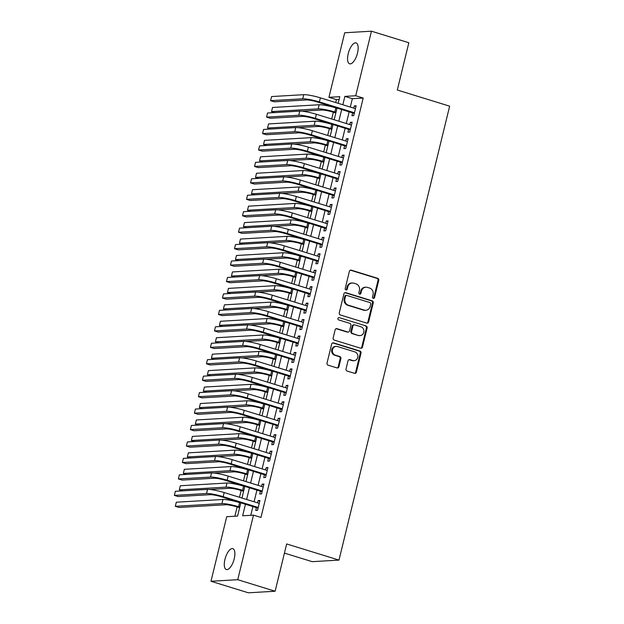 <?xml version="1.0" encoding="UTF-8"?>
<svg xmlns="http://www.w3.org/2000/svg" width="624" height="624" viewBox="0 0 624 624"><rect width="100%" height="100%" fill="white"/><g stroke="black" fill="none" stroke-linecap="round" stroke-linejoin="round"><path stroke-width="0.94" d="M373.261 298.35A1.178 1.061 86.7 0 0 374.564 297.531L378.745 280.379A1.677 1.521 86.7 0 0 377.668 278.312L351.257 270.161A1.677 1.521 86.7 0 0 349.393 271.323L345.212 288.475A1.178 1.061 86.7 0 0 346.304 289.965A1.178 1.061 86.7 0 0 347.264 289.107L347.81 286.892A5.366 4.859 86.7 0 1 352.193 282.984A5.366 4.859 86.7 0 1 353.761 283.171L355.969 283.85A5.366 4.859 86.7 0 1 359.401 290.464L358.862 292.687A1.178 1.061 86.7 0 0 359.954 294.177A1.178 1.061 86.7 0 0 360.914 293.319L361.46 291.104A5.366 4.859 86.7 0 1 365.843 287.196A5.366 4.859 86.7 0 1 367.411 287.383L369.611 288.062A5.366 4.859 86.7 0 1 373.051 294.676L372.512 296.899A1.178 1.061 86.7 0 0 373.261 298.35M373.238 298.342A1.178 1.061 86.7 0 0 373.838 297.578L378.019 280.426A1.677 1.521 86.7 0 0 376.951 278.359L350.532 270.2A1.677 1.521 86.7 0 0 350.407 270.169M345.946 289.91A1.178 1.061 86.7 0 0 346.546 289.154L347.084 286.931L347.81 286.892M359.588 294.13A1.178 1.061 86.7 0 0 360.188 293.366L360.734 291.143L361.46 291.104M224.944 559.369A10.936 4.391 107.2 0 1 232.799 548.652A10.936 4.391 107.2 0 1 234.211 558.831A10.936 4.391 107.2 0 1 226.348 569.548A10.936 4.391 107.2 0 1 224.944 559.369M348.231 53.633A10.936 4.391 107.2 0 1 356.086 42.916A10.936 4.391 107.2 0 1 357.497 53.095A10.936 4.391 107.2 0 1 349.635 63.812A10.936 4.391 107.2 0 1 348.231 53.633M346.024 368.963A1.677 1.521 86.7 0 0 347.1 371.03L354.51 373.316A1.677 1.521 86.7 0 0 356.374 372.161L361.015 353.106A1.677 1.521 86.7 0 0 359.939 351.039L333.528 342.888A1.677 1.521 86.7 0 0 331.664 344.05L327.023 363.098A1.677 1.521 86.7 0 0 328.091 365.165L337.046 367.926A1.677 1.521 86.7 0 0 338.91 366.764L340.899 358.613A1.677 1.521 86.7 0 0 339.823 356.546L335.384 355.181A4.485 4.064 86.7 0 1 332.389 350.368A4.485 4.064 86.7 0 1 336.172 346.382A4.485 4.064 86.7 0 1 337.49 346.538L354.877 351.905A4.485 4.064 86.7 0 1 357.872 356.717A4.485 4.064 86.7 0 1 354.089 360.703A4.485 4.064 86.7 0 1 352.771 360.547L349.877 359.65A1.677 1.521 86.7 0 0 348.013 360.812L346.024 368.963M339.128 99.466L336.43 99.622L328.949 97.313L344.69 32.76L371.459 31.2L408.837 42.736L397.316 90.02L449.639 106.174L338.988 560.102L286.658 543.949L275.129 591.24L237.752 579.696L210.982 581.264L226.715 516.711L237.572 516.079L240.809 502.772M371.459 31.2L355.727 95.753L344.869 96.385L342.833 104.754M245.458 504.208L242.635 515.783L253.484 515.143L260.965 517.452L363.199 98.062L355.727 95.753M253.484 515.143L237.752 579.696M366.748 323.115A1.677 1.521 86.7 0 0 368.612 321.953L373.253 302.905A1.677 1.521 86.7 0 0 372.185 300.83L345.766 292.679A1.677 1.521 86.7 0 0 343.902 293.842L339.261 312.889A1.677 1.521 86.7 0 0 340.337 314.956L366.748 323.115M367.138 328.006L362.489 347.053A1.677 1.521 86.7 0 1 360.633 348.215L334.214 340.064A1.677 1.521 86.7 0 1 333.138 337.997L335.127 329.839A1.677 1.521 86.7 0 1 336.991 328.684L347.701 331.991A1.677 1.521 86.7 0 0 349.565 330.829L350.883 325.416A1.677 1.521 86.7 0 0 349.807 323.349L338.653 319.909A1.178 1.061 86.7 0 1 338.863 317.608A1.178 1.061 86.7 0 1 339.206 317.647L366.062 325.939A1.677 1.521 86.7 0 1 367.138 328.006L366.413 328.045L361.772 347.1L362.489 347.053M352.638 112.866L351.936 115.744L353.746 115.635L356.148 105.768L354.338 105.877L353.792 108.131M348.629 129.308L347.927 132.187L349.736 132.085L352.139 122.218L350.329 122.32L349.783 124.582M344.62 145.759L343.918 148.637L345.727 148.528L348.13 138.661L346.32 138.77L345.774 141.032M340.61 162.201L339.908 165.079L341.718 164.978L344.12 155.111L342.311 155.212L341.765 157.474M336.601 178.651L335.899 181.529L337.709 181.42L340.111 171.553L338.302 171.662L337.756 173.924M332.592 195.101L331.89 197.98L333.7 197.87L336.102 188.003L334.292 188.105L333.746 190.367M328.583 211.544L327.881 214.422L329.69 214.321L332.093 204.446L330.283 204.555L329.737 206.817M324.574 227.994L323.872 230.872L325.681 230.763L328.084 220.896L326.274 221.005L325.728 223.259M320.564 244.436L319.862 247.315L321.672 247.213L324.074 237.346L322.265 237.448L321.719 239.71M316.555 260.887L315.853 263.765L317.663 263.656L320.065 253.789L318.256 253.898L317.71 256.152M312.546 277.329L311.844 280.207L313.654 280.106L316.056 270.239L314.246 270.34L313.7 272.602M308.537 293.779L307.835 296.657L309.644 296.548L312.047 286.681L310.237 286.79L309.691 289.052M304.528 310.222L303.826 313.1L305.635 312.998L308.038 303.131L306.228 303.233L305.682 305.495M300.518 326.672L299.816 329.55L301.626 329.441L304.028 319.574L302.219 319.683L301.673 321.945M296.509 343.122L295.807 346L297.617 345.891L300.019 336.024L298.21 336.125L297.664 338.387M292.5 359.564L291.798 362.443L293.608 362.341L296.01 352.466L294.2 352.576L293.654 354.838M288.491 376.015L287.789 378.893L289.598 378.784L292.001 368.917L290.191 369.026L289.645 371.28M284.482 392.457L283.78 395.335L285.589 395.234L287.992 385.367L286.182 385.468L285.636 387.73M280.472 408.907L279.77 411.785L281.58 411.676L283.982 401.809L282.173 401.918L281.627 404.18M276.463 425.35L275.761 428.228L277.571 428.126L279.973 418.259L278.164 418.361L277.61 420.623M272.454 441.8L271.752 444.678L273.562 444.569L275.964 434.702L274.154 434.811L273.601 437.073M268.445 458.242L267.743 461.12L269.552 461.019L271.955 451.152L270.145 451.253L269.591 453.515M264.436 474.692L263.734 477.571L265.543 477.469L267.946 467.594L266.136 467.704L265.582 469.966M260.426 491.143L259.724 494.021L261.534 493.912L263.936 484.045L262.127 484.146L261.573 486.408M363.199 98.062L352.349 98.693L350.306 107.063M349.151 111.79L346.297 123.505M345.142 128.232L342.287 139.955M341.133 144.682L338.278 156.398M337.124 161.132L334.269 172.848M333.115 177.575L330.26 189.29M329.105 194.025L326.251 205.741M325.096 210.467L322.241 222.191M321.087 226.918L318.232 238.633M317.078 243.36L314.223 255.083M313.069 259.81L310.214 271.526M309.059 276.26L306.205 287.976M305.05 292.703L302.195 304.418M301.041 309.153L298.186 320.869M297.032 325.595L294.177 337.311M293.023 342.046L290.168 353.761M289.013 358.488L286.159 370.211M285.004 374.938L282.149 386.654M280.995 391.381L278.14 403.104M276.986 407.831L274.131 419.546M272.977 424.281L270.122 435.997M268.967 440.723L266.113 452.439M264.958 457.174L262.103 468.889M260.949 473.616L258.094 485.332M256.94 490.066L254.085 501.782M252.931 506.509L250.786 515.307M256.417 507.585L255.715 510.463L257.525 510.362L259.927 500.487L258.118 500.596L257.564 502.858M336.43 99.622L335.712 102.554M333.356 112.226L331.703 119.005M329.347 128.669L327.694 135.447M325.338 145.119L323.684 151.897M321.329 161.561L319.675 168.34M317.32 178.012L315.666 184.79M313.31 194.462L311.657 201.232M309.301 210.904L307.648 217.682M305.292 227.354L303.638 234.133M301.283 243.797L299.629 250.575M297.274 260.247L295.62 267.025M293.264 276.689L291.611 283.468M289.255 293.14L287.602 299.918M285.246 309.582L283.592 316.36M281.237 326.032L279.583 332.81M277.228 342.482L275.574 349.253M273.218 358.925L271.565 365.703M269.209 375.375L267.556 382.153M265.2 391.817L263.546 398.596M261.191 408.268L259.537 415.046M257.182 424.71L255.528 431.488M253.172 441.16L251.519 447.938M249.163 457.603L247.51 464.381M245.154 474.053L243.5 480.831M241.145 490.503L239.491 497.281M237.136 506.945L234.866 516.235M284.427 553.09L312.211 561.67L338.988 560.102M275.129 591.24L248.36 592.8L210.982 581.264M338.185 103.319L339.807 96.681L328.949 97.313M241.964 498.038L244.819 486.322M245.973 481.595L248.828 469.88M249.982 465.145L252.837 453.43M253.991 448.703L256.846 436.987M258.001 432.253L260.855 420.537M262.01 415.81L264.865 404.087M266.019 399.36L268.874 387.644M270.028 382.918L272.883 371.194M274.037 366.467L276.892 354.752M278.047 350.017L280.901 338.302M282.056 333.575L284.911 321.859M286.065 317.125L288.928 305.409M290.074 300.682L292.937 288.959M294.083 284.232L296.946 272.516M298.093 267.79L300.955 256.066M302.102 251.339L304.964 239.624M306.111 234.889L308.974 223.174M310.12 218.447L312.983 206.731M314.129 201.997L316.992 190.281M318.139 185.554L321.001 173.839M322.148 169.104L325.01 157.388M326.157 152.662L329.02 140.938M330.166 136.211L333.029 124.496M334.175 119.769L337.038 108.046M341.679 109.481L338.824 121.196M337.67 125.931L334.815 137.647M333.661 142.373L330.806 154.089M329.651 158.824L326.797 170.539M325.642 175.266L322.787 186.989M321.633 191.716L318.778 203.432M317.624 208.159L314.769 219.882M313.615 224.609L310.76 236.324M309.605 241.059L306.751 252.775M305.596 257.501L302.741 269.217M301.587 273.952L298.732 285.667M297.578 290.394L294.723 302.11M293.569 306.844L290.714 318.56M289.559 323.287L286.705 335.01M285.55 339.737L282.695 351.452M281.541 356.179L278.686 367.903M277.532 372.629L274.677 384.345M273.523 389.08L270.668 400.795M269.513 405.522L266.659 417.238M265.504 421.972L262.649 433.688M261.495 438.415L258.64 450.138M257.486 454.865L254.631 466.58M253.477 471.307L250.622 483.031M249.467 487.757L246.613 499.473M352.349 98.693L344.869 96.385M354.338 105.877L356 106.384M350.329 122.32L351.991 122.834M346.32 138.77L347.981 139.277M342.311 155.212L343.972 155.727M338.302 171.662L339.963 172.169M334.292 188.105L335.954 188.62M330.283 204.555L331.945 205.07M326.274 221.005L327.935 221.512M322.265 237.448L323.926 237.962M318.256 253.898L319.917 254.405M314.246 270.34L315.908 270.855M310.237 286.79L311.899 287.297M306.228 303.233L307.889 303.748M302.219 319.683L303.88 320.19M298.21 336.125L299.871 336.64M294.2 352.576L295.862 353.09M290.191 369.026L291.853 369.533M286.182 385.468L287.843 385.983M282.173 401.918L283.834 402.425M278.164 418.361L279.825 418.876M274.154 434.811L275.816 435.318M270.145 451.253L271.807 451.768M266.136 467.704L267.797 468.218M262.127 484.146L263.788 484.661M258.118 500.596L259.779 501.111M365.843 287.196L365.118 287.235A5.366 4.859 86.7 0 0 360.734 291.143M352.193 282.984L351.468 283.023A5.366 4.859 86.7 0 0 347.084 286.931M366.873 323.146A1.677 1.521 86.7 0 0 367.887 321.992L372.528 302.944A1.677 1.521 86.7 0 0 371.459 300.877L345.041 292.726A1.677 1.521 86.7 0 0 344.916 292.687M370.765 304.044A1.178 1.061 86.7 0 0 370.016 302.593L346.827 295.441A1.178 1.061 86.7 0 0 345.524 296.252L344.955 298.592A5.366 4.859 86.7 0 0 348.395 305.206L364.244 310.097A5.366 4.859 86.7 0 0 365.812 310.292A5.366 4.859 86.7 0 0 370.196 306.384L370.765 304.044M346.484 295.394L345.758 295.441A1.178 1.061 86.7 0 0 344.799 296.291L345.524 296.252M365.812 310.292L365.087 310.331A5.366 4.859 86.7 0 1 363.519 310.144L347.669 305.253A5.366 4.859 86.7 0 1 344.23 298.639L344.799 296.291M360.758 348.247A1.677 1.521 86.7 0 0 361.772 347.1M348.192 332.046L347.467 332.093A1.677 1.521 86.7 0 1 346.975 332.03L336.266 328.723A1.677 1.521 86.7 0 0 336.141 328.692M339.206 317.647L366.062 325.939M358.816 335.416A4.485 4.064 86.7 0 0 360.134 335.579A4.485 4.064 86.7 0 0 363.917 331.594A4.485 4.064 86.7 0 0 360.922 326.781L354.799 324.893A1.677 1.521 86.7 0 0 352.934 326.056L351.616 331.461A1.677 1.521 86.7 0 0 352.693 333.528L358.098 335.462A4.485 4.064 86.7 0 0 359.408 335.618L360.134 335.579M354.307 324.831L353.582 324.87A1.677 1.521 86.7 0 0 352.209 326.095L352.934 326.056M358.098 335.462L351.967 333.567A1.677 1.521 86.7 0 1 350.891 331.5L352.209 326.095M366.413 328.045A1.677 1.521 86.7 0 0 365.336 325.978M354.089 360.703L353.363 360.75A4.485 4.064 86.7 0 1 352.053 360.586L349.151 359.689A1.677 1.521 86.7 0 0 349.027 359.658M336.172 346.382L335.447 346.421A4.485 4.064 86.7 0 0 331.664 350.407A4.485 4.064 86.7 0 0 334.659 355.22L335.384 355.181M337.171 367.965A1.677 1.521 86.7 0 0 338.185 366.811L340.174 358.66A1.677 1.521 86.7 0 0 339.097 356.593L334.659 355.22M354.635 373.355A1.677 1.521 86.7 0 0 355.649 372.2L360.29 353.153A1.677 1.521 86.7 0 0 359.221 351.086L332.803 342.927A1.677 1.521 86.7 0 0 332.678 342.896M335.829 112.991L333.005 112.117A8.541 1.162 -166.3 0 0 321.914 110.019L301.868 111.189M336.983 108.256L335.821 107.897A12.815 1.739 13.7 0 0 319.176 104.754L272.54 107.476L271.541 111.587L318.178 108.865A12.815 1.739 13.7 0 1 334.815 112.008L335.985 112.375M271.541 111.587L274.763 112.585M303.748 94.684L302.749 98.795L270.582 100.667L271.58 96.556L303.748 94.684A12.815 1.739 13.7 0 1 320.385 97.828L355.446 108.646M302.749 98.795A12.815 1.739 13.7 0 1 319.387 101.938L354.448 112.757M354.276 113.443L317.577 102.04A8.541 1.162 -166.3 0 0 306.485 99.949L274.318 101.821L270.582 100.667M331.82 129.433L328.996 128.56A8.541 1.162 -166.3 0 0 317.905 126.469L297.859 127.639M332.974 124.706L331.812 124.348A12.815 1.739 13.7 0 0 315.167 121.204L268.531 123.926L267.532 128.037L314.168 125.315A12.815 1.739 13.7 0 1 330.806 128.458L331.976 128.817M267.532 128.037L270.754 129.035M327.811 145.883L324.987 145.01A8.541 1.162 -166.3 0 0 313.895 142.912L293.849 144.082M328.965 141.149L327.803 140.79A12.815 1.739 13.7 0 0 311.158 137.647L264.521 140.369L263.523 144.479L310.159 141.757A12.815 1.739 13.7 0 1 326.797 144.908L327.967 145.267M263.523 144.479L266.744 145.478M323.801 162.326L320.978 161.46A8.541 1.162 -166.3 0 0 309.886 159.362L289.84 160.532M324.956 157.599L323.794 157.24A12.815 1.739 13.7 0 0 307.148 154.097L260.512 156.819L259.514 160.93L306.15 158.207A12.815 1.739 13.7 0 1 322.787 161.351L323.957 161.71M259.514 160.93L262.735 161.928M319.792 178.776L316.969 177.902A8.541 1.162 -166.3 0 0 305.877 175.804L285.831 176.974M320.947 174.049L319.784 173.683A12.815 1.739 13.7 0 0 303.139 170.539L256.503 173.261L255.505 177.38L302.141 174.658A12.815 1.739 13.7 0 1 318.778 177.801L319.948 178.16M255.505 177.38L258.726 178.37M299.738 111.127L298.74 115.237L266.573 117.117L267.571 113.006L299.738 111.127A12.815 1.739 13.7 0 1 316.376 114.27L351.437 125.096M298.74 115.237A12.815 1.739 13.7 0 1 315.377 118.381L350.438 129.207M350.267 129.893L313.568 118.49A8.541 1.162 -166.3 0 0 302.476 116.392L270.309 118.271L266.573 117.117M295.729 127.577L294.731 131.687L262.564 133.567L263.562 129.449L295.729 127.577A12.815 1.739 13.7 0 1 312.367 130.72L347.428 141.539M294.731 131.687A12.815 1.739 13.7 0 1 311.368 134.831L346.429 145.649M346.258 146.336L309.559 134.932A8.541 1.162 -166.3 0 0 298.467 132.842L266.3 134.714L262.564 133.567M291.72 144.019L290.714 148.13L258.554 150.01L259.553 145.899L291.72 144.019A12.815 1.739 13.7 0 1 308.357 147.163L343.418 157.989M290.714 148.13A12.815 1.739 13.7 0 1 307.359 151.273L342.42 162.1M342.248 162.786L305.549 151.382A8.541 1.162 -166.3 0 0 294.458 149.284L262.291 151.164L258.554 150.01M287.711 160.469L286.705 164.58L254.545 166.46L255.544 162.349L287.711 160.469A12.815 1.739 13.7 0 1 304.348 163.613L339.409 174.431M286.705 164.58A12.815 1.739 13.7 0 1 303.35 167.723L338.411 178.542M338.239 179.228L301.54 167.833A8.541 1.162 -166.3 0 0 290.449 165.734L258.281 167.614L254.545 166.46M315.783 195.218L312.959 194.353A8.541 1.162 -166.3 0 0 301.868 192.254L281.822 193.424M316.937 190.492L315.775 190.133A12.815 1.739 13.7 0 0 299.13 186.989L252.494 189.712L251.495 193.822L298.132 191.1A12.815 1.739 13.7 0 1 314.769 194.243L315.931 194.602M251.495 193.822L254.717 194.821M283.702 176.912L282.695 181.022L250.536 182.902L251.534 178.792L283.702 176.912A12.815 1.739 13.7 0 1 300.339 180.055L335.4 190.882M282.695 181.022A12.815 1.739 13.7 0 1 299.341 184.174L334.402 194.992M334.23 195.679L297.531 184.275A8.541 1.162 -166.3 0 0 286.439 182.177L254.272 184.057L250.536 182.902M311.774 211.669L308.95 210.795A8.541 1.162 -166.3 0 0 297.859 208.705L277.813 209.875M312.928 206.942L311.766 206.583A12.815 1.739 13.7 0 0 295.121 203.432L248.485 206.162L247.486 210.272L294.122 207.55A12.815 1.739 13.7 0 1 310.76 210.694L311.922 211.052M247.486 210.272L250.708 211.263M279.692 193.362L278.686 197.473L246.527 199.352L247.525 195.242L279.692 193.362A12.815 1.739 13.7 0 1 296.33 196.505L331.391 207.324M278.686 197.473A12.815 1.739 13.7 0 1 295.331 200.616L330.392 211.442M330.221 212.121L293.522 200.725A8.541 1.162 -166.3 0 0 282.43 198.627L250.263 200.507L246.527 199.352M307.765 228.119L304.941 227.245A8.541 1.162 -166.3 0 0 293.849 225.147L273.803 226.317M308.919 223.384L307.757 223.025A12.815 1.739 13.7 0 0 291.112 219.882L244.475 222.604L243.477 226.715L290.113 223.993A12.815 1.739 13.7 0 1 306.751 227.136L307.913 227.495M243.477 226.715L246.698 227.713M275.683 209.804L274.677 213.923L242.518 215.795L243.516 211.684L275.683 209.804A12.815 1.739 13.7 0 1 292.321 212.956L327.382 223.774M274.677 213.923A12.815 1.739 13.7 0 1 291.322 217.066L326.383 227.885M326.212 228.571L289.513 217.168A8.541 1.162 -166.3 0 0 278.421 215.069L246.254 216.949L242.518 215.795M303.755 244.561L300.932 243.688A8.541 1.162 -166.3 0 0 289.84 241.597L269.794 242.767M304.91 239.834L303.748 239.476A12.815 1.739 13.7 0 0 287.102 236.332L240.466 239.054L239.468 243.165L286.104 240.443A12.815 1.739 13.7 0 1 302.741 243.586L303.904 243.945M239.468 243.165L242.689 244.156M271.674 226.255L270.668 230.365L238.508 232.245L239.507 228.134L271.674 226.255A12.815 1.739 13.7 0 1 288.311 229.398L323.372 240.224M270.668 230.365A12.815 1.739 13.7 0 1 287.313 233.509L322.374 244.335M322.202 245.021L285.503 233.618A8.541 1.162 -166.3 0 0 274.412 231.52L242.245 233.399L238.508 232.245M299.746 261.011L296.923 260.138A8.541 1.162 -166.3 0 0 285.831 258.04L265.785 259.21M300.901 256.277L299.738 255.918A12.815 1.739 13.7 0 0 283.093 252.775L236.457 255.497L235.459 259.607L282.095 256.885A12.815 1.739 13.7 0 1 298.732 260.029L299.894 260.395M235.459 259.607L238.68 260.606M267.665 242.705L266.659 246.815L234.499 248.687L235.498 244.577L267.665 242.705A12.815 1.739 13.7 0 1 284.302 245.848L319.363 256.667M266.659 246.815A12.815 1.739 13.7 0 1 283.304 249.959L318.365 260.777M318.193 261.464L281.494 250.06A8.541 1.162 -166.3 0 0 270.403 247.97L238.235 249.842L234.499 248.687M295.737 277.454L292.913 276.588A8.541 1.162 -166.3 0 0 281.822 274.49L261.776 275.66M296.891 272.727L295.729 272.368A12.815 1.739 13.7 0 0 279.084 269.225L232.448 271.947L231.449 276.058L278.086 273.335A12.815 1.739 13.7 0 1 294.723 276.479L295.885 276.838M231.449 276.058L234.671 277.056M263.656 259.147L262.649 263.258L230.49 265.138L231.488 261.027L263.656 259.147A12.815 1.739 13.7 0 1 280.293 262.291L315.354 273.117M262.649 263.258A12.815 1.739 13.7 0 1 279.295 266.401L314.356 277.228M314.184 277.914L277.485 266.51A8.541 1.162 -166.3 0 0 266.393 264.412L234.226 266.292L230.49 265.138M291.728 293.904L288.904 293.03A8.541 1.162 -166.3 0 0 277.813 290.932L257.767 292.102M292.882 289.177L291.72 288.811A12.815 1.739 13.7 0 0 275.075 285.667L228.439 288.389L227.44 292.508L274.076 289.778A12.815 1.739 13.7 0 1 290.714 292.929L291.876 293.288M227.44 292.508L230.662 293.498M259.646 275.597L258.64 279.708L226.481 281.588L227.479 277.469L259.646 275.597A12.815 1.739 13.7 0 1 276.284 278.741L311.345 289.559M258.64 279.708A12.815 1.739 13.7 0 1 275.285 282.851L310.346 293.67M310.175 294.356L273.476 282.953A8.541 1.162 -166.3 0 0 262.384 280.862L230.217 282.734L226.481 281.588M287.719 310.346L284.895 309.481A8.541 1.162 -166.3 0 0 273.803 307.382L253.757 308.552M288.873 305.62L287.711 305.261A12.815 1.739 13.7 0 0 271.066 302.117L224.429 304.84L223.431 308.95L270.067 306.228A12.815 1.739 13.7 0 1 286.705 309.371L287.867 309.73M223.431 308.95L226.652 309.949M255.637 292.04L254.631 296.15L222.472 298.03L223.47 293.92L255.637 292.04A12.815 1.739 13.7 0 1 272.275 295.183L307.336 306.01M254.631 296.15A12.815 1.739 13.7 0 1 271.276 299.302L306.337 310.12M306.166 310.807L269.467 299.403A8.541 1.162 -166.3 0 0 258.375 297.305L226.208 299.185L222.472 298.03M283.709 326.797L280.886 325.923A8.541 1.162 -166.3 0 0 269.794 323.825L249.748 324.995M284.864 322.07L283.694 321.711A12.815 1.739 13.7 0 0 267.056 318.56L220.42 321.282L219.422 325.4L266.058 322.678A12.815 1.739 13.7 0 1 282.695 325.822L283.858 326.18M219.422 325.4L222.643 326.391M251.628 308.49L250.622 312.601L218.462 314.48L219.461 310.37L251.628 308.49A12.815 1.739 13.7 0 1 268.265 311.633L303.326 322.452M250.622 312.601A12.815 1.739 13.7 0 1 267.267 315.744L302.328 326.563M302.156 327.249L265.457 315.853A8.541 1.162 -166.3 0 0 254.366 313.755L222.199 315.635L218.462 314.48M279.7 343.247L276.877 342.373A8.541 1.162 -166.3 0 0 265.785 340.275L245.739 341.445M280.855 338.512L279.685 338.153A12.815 1.739 13.7 0 0 263.047 335.01L216.411 337.732L215.413 341.843L262.049 339.121A12.815 1.739 13.7 0 1 278.686 342.264L279.848 342.623M215.413 341.843L218.634 342.841M247.619 324.932L246.613 329.051L214.453 330.923L215.452 326.812L247.619 324.932A12.815 1.739 13.7 0 1 264.256 328.076L299.317 338.902M246.613 329.051A12.815 1.739 13.7 0 1 263.258 332.194L298.319 343.013M298.147 343.699L261.448 332.296A8.541 1.162 -166.3 0 0 250.357 330.197L218.189 332.077L214.453 330.923M275.691 359.689L272.867 358.816A8.541 1.162 -166.3 0 0 261.776 356.725L241.73 357.895M276.845 354.962L275.675 354.604A12.815 1.739 13.7 0 0 259.038 351.46L212.402 354.182L211.403 358.293L258.04 355.571A12.815 1.739 13.7 0 1 274.677 358.714L275.839 359.073M211.403 358.293L214.625 359.284M243.61 341.383L242.603 345.493L210.444 347.373L211.442 343.262L243.61 341.383A12.815 1.739 13.7 0 1 260.247 344.526L295.308 355.345M242.603 345.493A12.815 1.739 13.7 0 1 259.249 348.637L294.31 359.463M294.138 360.149L257.439 348.746A8.541 1.162 -166.3 0 0 246.347 346.648L214.18 348.527L210.444 347.373M271.682 376.139L268.858 375.266A8.541 1.162 -166.3 0 0 257.767 373.168L237.721 374.338M272.836 371.405L271.666 371.046A12.815 1.739 13.7 0 0 255.029 367.903L208.393 370.625L207.394 374.735L254.03 372.013A12.815 1.739 13.7 0 1 270.668 375.157L271.83 375.515M207.394 374.735L210.616 375.734M239.6 357.825L238.594 361.943L206.435 363.815L207.433 359.705L239.6 357.825A12.815 1.739 13.7 0 1 256.238 360.976L291.299 371.795M238.594 361.943A12.815 1.739 13.7 0 1 255.239 365.087L290.3 375.905M290.129 376.592L253.43 365.188A8.541 1.162 -166.3 0 0 242.338 363.098L210.171 364.97L206.435 363.815M267.673 392.582L264.849 391.708A8.541 1.162 -166.3 0 0 253.757 389.618L233.711 390.788M268.827 387.855L267.657 387.496A12.815 1.739 13.7 0 0 251.02 384.353L204.383 387.075L203.385 391.186L250.021 388.463A12.815 1.739 13.7 0 1 266.659 391.607L267.821 391.966M203.385 391.186L206.606 392.184M235.591 374.275L234.585 378.386L202.426 380.266L203.424 376.155L235.591 374.275A12.815 1.739 13.7 0 1 252.229 377.419L287.29 388.245M234.585 378.386A12.815 1.739 13.7 0 1 251.23 381.529L286.291 392.356M286.12 393.042L249.421 381.638A8.541 1.162 -166.3 0 0 238.329 379.54L206.162 381.42L202.426 380.266M263.663 409.032L260.84 408.158A8.541 1.162 -166.3 0 0 249.748 406.06L229.702 407.23M264.818 404.297L263.648 403.939A12.815 1.739 13.7 0 0 247.01 400.795L200.374 403.517L199.376 407.628L246.012 404.906A12.815 1.739 13.7 0 1 262.649 408.049L263.812 408.416M199.376 407.628L202.597 408.626M231.582 390.725L230.576 394.836L198.416 396.708L199.415 392.597L231.582 390.725A12.815 1.739 13.7 0 1 248.219 393.869L283.28 404.687M230.576 394.836A12.815 1.739 13.7 0 1 247.221 397.979L282.282 408.798M282.11 409.484L245.411 398.081A8.541 1.162 -166.3 0 0 234.32 395.99L202.153 397.862L198.416 396.708M259.654 425.474L256.831 424.609A8.541 1.162 -166.3 0 0 245.739 422.51L225.693 423.68M260.809 420.748L259.639 420.389A12.815 1.739 13.7 0 0 243.001 417.245L196.365 419.968L195.367 424.078L242.003 421.356A12.815 1.739 13.7 0 1 258.64 424.499L259.802 424.858M195.367 424.078L198.588 425.077M227.573 407.168L226.567 411.278L194.407 413.158L195.406 409.048L227.573 407.168A12.815 1.739 13.7 0 1 244.21 410.311L279.271 421.138M226.567 411.278A12.815 1.739 13.7 0 1 243.212 414.422L278.273 425.248M278.101 425.935L241.402 414.531A8.541 1.162 -166.3 0 0 230.311 412.433L198.143 414.313L194.407 413.158M255.645 441.925L252.821 441.051A8.541 1.162 -166.3 0 0 241.73 438.953L221.684 440.123M256.799 437.198L255.629 436.831A12.815 1.739 13.7 0 0 238.992 433.688L192.356 436.41L191.357 440.528L237.994 437.798A12.815 1.739 13.7 0 1 254.631 440.95L255.793 441.308M191.357 440.528L194.579 441.519M223.564 423.618L222.557 427.729L190.398 429.608L191.396 425.49L223.564 423.618A12.815 1.739 13.7 0 1 240.201 426.761L275.262 437.58M222.557 427.729A12.815 1.739 13.7 0 1 239.203 430.872L274.264 441.691M274.092 442.377L237.393 430.981A8.541 1.162 -166.3 0 0 226.301 428.883L194.134 430.763L190.398 429.608M251.636 458.367L248.812 457.501A8.541 1.162 -166.3 0 0 237.721 455.403L217.675 456.573M252.79 453.64L251.62 453.281A12.815 1.739 13.7 0 0 234.983 450.138L188.347 452.86L187.348 456.971L233.984 454.249A12.815 1.739 13.7 0 1 250.622 457.392L251.784 457.751M187.348 456.971L190.57 457.969M219.554 440.06L218.548 444.171L186.389 446.051L187.387 441.94L219.554 440.06A12.815 1.739 13.7 0 1 236.192 443.204L271.253 454.03M218.548 444.171A12.815 1.739 13.7 0 1 235.193 447.322L270.254 458.141M270.083 458.827L233.384 447.424A8.541 1.162 -166.3 0 0 222.284 445.325L190.125 447.205L186.389 446.051M247.627 474.817L244.803 473.944A8.541 1.162 -166.3 0 0 233.711 471.853L213.665 473.023M248.781 470.09L247.611 469.732A12.815 1.739 13.7 0 0 230.974 466.58L184.337 469.31L183.331 473.421L229.975 470.699A12.815 1.739 13.7 0 1 246.613 473.842L247.775 474.201M183.331 473.421L186.56 474.412M215.545 456.511L214.539 460.621L182.38 462.501L183.378 458.39L215.545 456.511A12.815 1.739 13.7 0 1 232.183 459.654L267.244 470.473M214.539 460.621A12.815 1.739 13.7 0 1 231.184 463.765L266.245 474.591M266.074 475.27L229.375 463.874A8.541 1.162 -166.3 0 0 218.275 461.776L186.116 463.655L182.38 462.501M243.617 491.267L240.794 490.394A8.541 1.162 -166.3 0 0 229.702 488.296L209.656 489.466M244.772 486.533L243.602 486.174A12.815 1.739 13.7 0 0 226.964 483.031L180.328 485.753L179.322 489.863L225.958 487.141A12.815 1.739 13.7 0 1 242.603 490.285L243.766 490.643M179.322 489.863L182.551 490.862M211.536 472.953L210.53 477.071L178.37 478.943L179.369 474.833L211.536 472.953A12.815 1.739 13.7 0 1 228.173 476.104L263.234 486.923M210.53 477.071A12.815 1.739 13.7 0 1 227.175 480.215L262.236 491.033M262.064 491.72L225.365 480.316A8.541 1.162 -166.3 0 0 214.266 478.218L182.107 480.098L178.37 478.943M239.608 507.71L236.785 506.836A8.541 1.162 -166.3 0 0 225.693 504.746L179.057 507.468L175.313 506.314L221.949 503.591A12.815 1.739 13.7 0 1 238.594 506.735L239.756 507.094M175.313 506.314L176.319 502.203L222.955 499.481A12.815 1.739 13.7 0 1 239.593 502.624L240.763 502.983M207.527 489.403L206.521 493.514L174.361 495.394L175.36 491.283L207.527 489.403A12.815 1.739 13.7 0 1 224.164 492.547L259.225 503.365M206.521 493.514A12.815 1.739 13.7 0 1 223.166 496.657L258.227 507.484M258.055 508.17L221.356 496.766A8.541 1.162 -166.3 0 0 210.257 494.668L178.097 496.548L174.361 495.394M373.838 297.578L374.564 297.531M346.546 289.154L347.264 289.107M360.188 293.366L360.914 293.319M350.532 270.2L351.257 270.161M376.951 278.359L377.668 278.312M378.019 280.426L378.745 280.379M345.041 292.726L345.766 292.679M371.459 300.877L372.185 300.83M372.528 302.944L373.253 302.905M367.887 321.992L368.612 321.953M344.23 298.639L344.955 298.592M347.669 305.253L348.395 305.206M363.519 310.144L364.244 310.097M336.266 328.723L336.991 328.684M346.975 332.03L347.701 331.991M350.891 331.5L351.616 331.461M351.967 333.567L352.693 333.528M349.151 359.689L349.877 359.65M352.053 360.586L352.771 360.547M339.097 356.593L339.823 356.546M340.174 358.66L340.899 358.613M338.185 366.811L338.91 366.764M332.803 342.927L333.528 342.888M359.221 351.086L359.939 351.039M360.29 353.153L361.015 353.106M355.649 372.2L356.374 372.161M335.821 107.897L334.815 112.008M319.176 104.754L318.178 108.865M320.385 97.828L319.387 101.938M331.812 124.348L330.806 128.458M315.167 121.204L314.168 125.315M327.803 140.79L326.797 144.908M311.158 137.647L310.159 141.757M323.794 157.24L322.787 161.351M307.148 154.097L306.15 158.207M319.784 173.683L318.778 177.801M303.139 170.539L302.141 174.658M316.376 114.27L315.377 118.381M312.367 130.72L311.368 134.831M308.357 147.163L307.359 151.273M304.348 163.613L303.35 167.723M315.775 190.133L314.769 194.243M299.13 186.989L298.132 191.1M300.339 180.055L299.341 184.174M311.766 206.583L310.76 210.694M295.121 203.432L294.122 207.55M296.33 196.505L295.331 200.616M307.757 223.025L306.751 227.136M291.112 219.882L290.113 223.993M292.321 212.956L291.322 217.066M303.748 239.476L302.741 243.586M287.102 236.332L286.104 240.443M288.311 229.398L287.313 233.509M299.738 255.918L298.732 260.029M283.093 252.775L282.095 256.885M284.302 245.848L283.304 249.959M295.729 272.368L294.723 276.479M279.084 269.225L278.086 273.335M280.293 262.291L279.295 266.401M291.72 288.811L290.714 292.929M275.075 285.667L274.076 289.778M276.284 278.741L275.285 282.851M287.711 305.261L286.705 309.371M271.066 302.117L270.067 306.228M272.275 295.183L271.276 299.302M283.694 321.711L282.695 325.822M267.056 318.56L266.058 322.678M268.265 311.633L267.267 315.744M279.685 338.153L278.686 342.264M263.047 335.01L262.049 339.121M264.256 328.076L263.258 332.194M275.675 354.604L274.677 358.714M259.038 351.46L258.04 355.571M260.247 344.526L259.249 348.637M271.666 371.046L270.668 375.157M255.029 367.903L254.03 372.013M256.238 360.976L255.239 365.087M267.657 387.496L266.659 391.607M251.02 384.353L250.021 388.463M252.229 377.419L251.23 381.529M263.648 403.939L262.649 408.049M247.01 400.795L246.012 404.906M248.219 393.869L247.221 397.979M259.639 420.389L258.64 424.499M243.001 417.245L242.003 421.356M244.21 410.311L243.212 414.422M255.629 436.831L254.631 440.95M238.992 433.688L237.994 437.798M240.201 426.761L239.203 430.872M251.62 453.281L250.622 457.392M234.983 450.138L233.984 454.249M236.192 443.204L235.193 447.322M247.611 469.732L246.613 473.842M230.974 466.58L229.975 470.699M232.183 459.654L231.184 463.765M243.602 486.174L242.603 490.285M226.964 483.031L225.958 487.141M228.173 476.104L227.175 480.215M239.593 502.624L238.594 506.735M222.955 499.481L221.949 503.591M224.164 492.547L223.166 496.657"/></g></svg>
